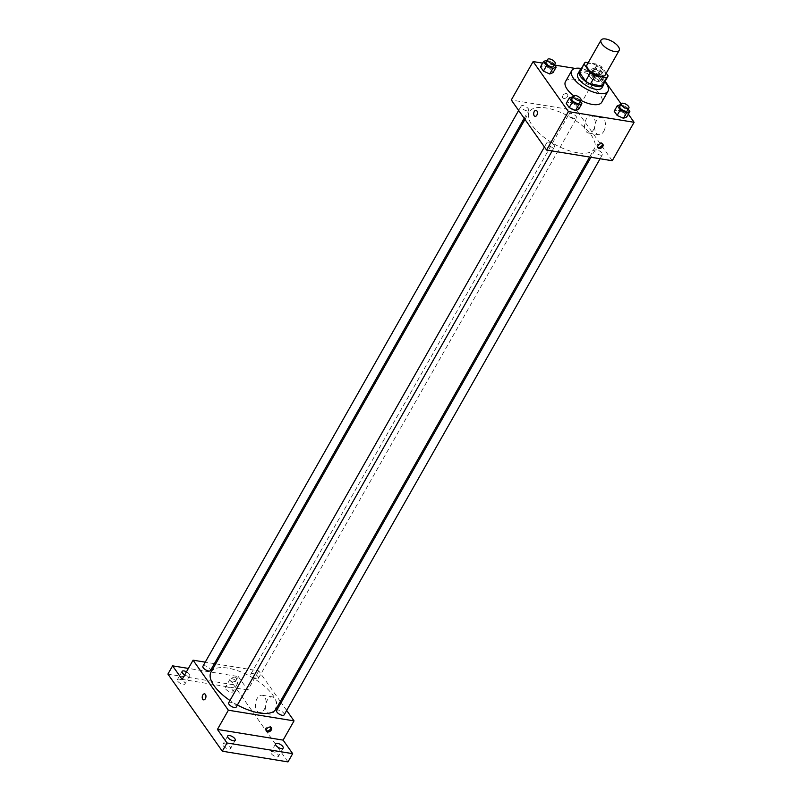 <?xml version="1.0" encoding="UTF-8"?>
<svg xmlns="http://www.w3.org/2000/svg" width="802" height="802" viewBox="0 0 802 802"><rect width="100%" height="100%" fill="white"/><g stroke="black" fill="none" stroke-linecap="round" stroke-linejoin="round"><path stroke-width="0.6" stroke-dasharray="4.01 3.01" d="M587.014 64.812A10.426 4.361 -150.4 0 1 598.232 66.175A10.426 4.361 -150.4 0 1 605.149 75.117M606.242 73.203L601.881 67.027A13.464 5.624 -150.4 0 0 597.069 64.13L588.227 62.686M579.706 71.548A13.464 5.624 -150.4 0 1 580.869 70.486L585.55 62.255M603.104 84.852A13.464 5.624 -150.4 0 0 603.395 84.04L597.199 75.258A13.464 5.624 -150.4 0 0 592.387 72.36L580.869 70.486M603.826 83.578A13.905 5.814 29.6 0 0 594.272 73.152A13.905 5.814 29.6 0 0 580.417 70.285M577.751 74.075A13.905 5.814 -150.4 0 1 592.718 75.899A13.905 5.814 -150.4 0 1 601.931 87.819M597.199 75.258L601.881 67.027M603.395 84.04L608.076 75.799M592.387 72.36L597.069 64.13M581.43 68.511A20.852 8.712 -150.4 0 1 604.838 81.804M580.879 100.37A20.852 8.712 -150.4 0 1 573.58 95.709M565.47 81.634A20.852 8.712 -150.4 0 1 587.906 84.35A20.852 8.712 -150.4 0 1 601.741 102.235M554.533 64.872L553.179 62.947L550.052 68.441L553.029 72.651L550.052 68.441L543.786 65.553L540.478 66.887L543.786 65.553L546.904 60.07M591.726 73.353L588.427 74.686L591.395 78.897L597.67 81.784L600.969 80.451L598.001 76.24L591.726 73.353L588.427 74.686L591.395 78.897L597.67 81.784L600.969 80.451L598.001 76.24L591.726 73.353L594.843 67.869L591.545 69.193L594.513 73.403L600.788 76.29L604.086 74.967L601.119 70.746L594.843 67.869M605.149 81.263L598.803 72.26L575.184 68.421M554.673 65.082L542.613 63.117M628.337 114.145L621.189 103.999M580.287 101.393L578.934 99.478L575.816 104.962L578.783 109.182L575.816 104.962L569.54 102.085L566.242 103.408L569.54 102.085L572.658 96.591M628.237 109.192L626.883 107.278L623.755 112.761L626.733 116.982L623.755 112.761L617.49 109.884L614.182 111.207L617.49 109.884L620.608 104.39M577.59 152.801A37.403 15.629 -150.4 0 1 541.39 135.197A37.403 15.629 -150.4 0 1 529.24 111.899A37.403 15.629 -150.4 0 1 569.49 116.781A37.403 15.629 -150.4 0 1 594.292 148.851A37.403 15.629 -150.4 0 1 577.59 152.801M612.247 160.731L576.959 110.696L511.285 100.019M574.693 118.616A4.341 1.815 -150.4 0 1 570.493 116.571A4.341 1.815 -150.4 0 1 569.079 113.864A4.341 1.815 -150.4 0 1 573.751 114.435A4.341 1.815 -150.4 0 1 576.638 118.155A4.341 1.815 -150.4 0 1 574.693 118.616M526.754 110.816A4.341 1.815 -150.4 0 1 522.543 108.771A4.341 1.815 -150.4 0 1 521.14 106.064A4.341 1.815 -150.4 0 1 525.811 106.636A4.341 1.815 -150.4 0 1 528.688 110.355A4.341 1.815 -150.4 0 1 526.754 110.816M552.508 147.337A4.341 1.815 -150.4 0 1 548.307 145.292A4.341 1.815 -150.4 0 1 546.894 142.586A4.341 1.815 -150.4 0 1 551.576 143.157A4.341 1.815 -150.4 0 1 554.453 146.876A4.341 1.815 -150.4 0 1 552.508 147.337M596.778 149.924A4.341 1.815 29.6 0 0 594.843 150.385A4.341 1.815 29.6 0 0 597.721 154.114A4.341 1.815 29.6 0 0 602.392 154.676A4.341 1.815 29.6 0 0 600.989 151.969A4.341 1.815 29.6 0 0 596.778 149.924M576.959 110.696L598.803 72.26M603.756 131.338A8.722 5.263 -80.8 0 0 605.279 122.646A8.722 5.263 -80.8 0 0 601.46 117.503A8.722 5.263 -80.8 0 0 594.873 125.262A8.722 5.263 -80.8 0 0 598.663 134.706A8.722 5.263 -80.8 0 0 603.756 131.338M566.483 93.623A3.038 2.065 144.8 0 0 563.245 94.937A3.038 2.065 144.8 0 0 562.633 97.784A3.038 2.065 144.8 0 0 566.312 97.714A3.038 2.065 144.8 0 0 567.605 94.275A3.038 2.065 144.8 0 0 566.483 93.623A3.038 2.065 144.8 0 0 563.245 94.937A3.038 2.065 144.8 0 0 562.633 97.784A3.038 2.065 144.8 0 0 566.312 97.714A3.038 2.065 144.8 0 0 567.605 94.275A3.038 2.065 144.8 0 0 566.483 93.623M597.67 147.197A3.038 2.065 -35.2 0 1 597.179 146.756A3.038 2.065 -35.2 0 1 598.472 143.317A3.038 2.065 -35.2 0 1 602.152 143.257A3.038 2.065 -35.2 0 1 602.392 143.869M593.57 129.673A8.722 5.263 -80.8 0 0 595.094 120.992A8.722 5.263 -80.8 0 0 591.285 115.849A8.722 5.263 -80.8 0 0 584.698 123.608A8.722 5.263 -80.8 0 0 588.488 133.052A8.722 5.263 -80.8 0 0 593.57 129.673M536.047 110.365L536.047 110.355A3.038 1.835 99.2 0 1 537.38 112.16A3.038 1.835 99.2 0 1 536.849 115.187A3.038 1.835 99.2 0 1 535.074 116.36L535.064 116.36M237.402 704.998A37.403 15.629 -150.4 0 1 229.963 700.487M211.026 672.056A37.403 15.629 -150.4 0 1 251.277 676.938A37.403 15.629 -150.4 0 1 276.068 709.008M284.179 714.843A4.341 1.815 29.6 0 0 282.765 712.136A4.341 1.815 29.6 0 0 278.565 710.091A4.341 1.815 29.6 0 0 276.62 710.552M202.926 666.231A4.341 1.815 -150.4 0 1 207.598 666.793A4.341 1.815 -150.4 0 1 210.475 670.522M228.68 702.752A4.341 1.815 -150.4 0 1 233.352 703.314A4.341 1.815 -150.4 0 1 236.239 707.043M256.48 678.783A4.341 1.815 -150.4 0 1 252.279 676.738A4.341 1.815 -150.4 0 1 250.866 674.031A4.341 1.815 -150.4 0 1 255.537 674.592A4.341 1.815 -150.4 0 1 258.424 678.322A4.341 1.815 -150.4 0 1 256.48 678.783M286.675 710.452L281.141 702.602M280.349 701.489L258.745 670.863L215.688 663.856M214.385 663.645L205.232 662.151M287.988 761.9L233.593 684.768L238.274 676.537L188.39 668.417M258.745 670.863L247.828 690.081L238.274 676.537M274.615 710.712A8.722 5.263 -80.8 0 0 276.149 702.031A8.722 5.263 -80.8 0 0 272.329 696.878A8.722 5.263 -80.8 0 0 265.743 704.647A8.722 5.263 -80.8 0 0 269.532 714.091A8.722 5.263 -80.8 0 0 274.615 710.712M247.828 690.081L182.154 679.394M235.006 677.119A3.038 2.065 144.8 0 0 231.768 678.432A3.038 2.065 144.8 0 0 231.156 681.279A3.038 2.065 144.8 0 0 234.836 681.209A3.038 2.065 144.8 0 0 236.129 677.77A3.038 2.065 144.8 0 0 235.006 677.119M266.204 730.692A3.038 2.065 -35.2 0 1 265.703 730.261A3.038 2.065 -35.2 0 1 266.996 726.812A3.038 2.065 -35.2 0 1 270.675 726.752A3.038 2.065 -35.2 0 1 270.926 727.364M235.016 677.129A3.038 2.065 144.8 0 0 231.768 678.442A3.038 2.065 144.8 0 0 231.156 681.279A3.038 2.065 144.8 0 0 234.836 681.219A3.038 2.065 144.8 0 0 236.129 677.77A3.038 2.065 144.8 0 0 235.016 677.129M264.439 709.058A8.722 5.263 -80.8 0 0 265.963 700.367A8.722 5.263 -80.8 0 0 262.154 695.224A8.722 5.263 -80.8 0 0 255.557 702.983A8.722 5.263 -80.8 0 0 259.347 712.437A8.722 5.263 -80.8 0 0 264.439 709.058M204.57 693.86L204.57 693.86A3.038 1.835 99.2 0 1 205.903 695.655A3.038 1.835 99.2 0 1 205.372 698.682A3.038 1.835 99.2 0 1 203.598 699.865L203.598 699.865M186.465 671.795A4.341 1.815 -150.4 0 1 189.292 674.101A4.341 1.815 -150.4 0 1 189.653 675.695A4.341 1.815 -150.4 0 1 184.681 674.943M237.232 681.9A4.341 1.815 -150.4 0 1 237.593 683.494A4.341 1.815 -150.4 0 1 232.921 682.923A4.341 1.815 -150.4 0 1 230.034 679.194A4.341 1.815 -150.4 0 1 233.312 679.104A4.341 1.815 -150.4 0 1 237.232 681.9M233.593 684.768L167.909 674.081M225.713 689.028A4.341 1.815 29.6 0 0 229.643 691.815A4.341 1.815 29.6 0 0 232.911 691.725A4.341 1.815 29.6 0 0 232.56 690.141A4.341 1.815 29.6 0 0 228.63 687.344A4.341 1.815 29.6 0 0 225.352 687.434A4.341 1.815 29.6 0 0 225.713 689.028M271.297 753.649A4.341 1.815 29.6 0 0 275.216 756.446A4.341 1.815 29.6 0 0 278.495 756.346A4.341 1.815 29.6 0 0 278.134 754.762A4.341 1.815 29.6 0 0 274.214 751.965A4.341 1.815 29.6 0 0 270.936 752.055A4.341 1.815 29.6 0 0 271.297 753.649M223.347 745.85A4.341 1.815 29.6 0 0 227.277 748.647A4.341 1.815 29.6 0 0 230.545 748.547A4.341 1.815 29.6 0 0 230.194 746.963A4.341 1.815 29.6 0 0 226.264 744.166A4.341 1.815 29.6 0 0 222.996 744.256A4.341 1.815 29.6 0 0 223.347 745.85M177.773 681.229A4.341 1.815 29.6 0 0 181.693 684.016A4.341 1.815 29.6 0 0 184.971 683.926A4.341 1.815 29.6 0 0 184.61 682.342A4.341 1.815 29.6 0 0 180.691 679.545A4.341 1.815 29.6 0 0 177.412 679.635A4.341 1.815 29.6 0 0 177.773 681.229M626.883 107.278L620.898 104.521M619.796 106.455A4.341 1.815 -150.4 0 1 624.477 107.017A4.341 1.815 -150.4 0 1 627.354 110.746M623.755 112.761L617.49 109.884M599.655 74.686A4.341 1.815 -150.4 0 1 595.455 72.641A4.341 1.815 -150.4 0 1 594.041 69.934A4.341 1.815 -150.4 0 1 598.713 70.496A4.341 1.815 -150.4 0 1 601.59 74.225A4.341 1.815 -150.4 0 1 599.655 74.686M588.427 74.686L591.545 69.193M591.395 78.897L594.513 73.403M597.67 81.784L600.788 76.29M600.969 80.451L604.086 74.967M598.001 76.24L601.119 70.746M601.219 71.939A4.341 1.815 -150.4 0 1 597.009 69.894A4.341 1.815 -150.4 0 1 595.595 67.188A4.341 1.815 -150.4 0 1 600.277 67.749A4.341 1.815 -150.4 0 1 603.154 71.478A4.341 1.815 -150.4 0 1 601.219 71.939M578.934 99.478L572.949 96.721M571.856 98.656A4.341 1.815 -150.4 0 1 576.528 99.217A4.341 1.815 -150.4 0 1 579.415 102.947M575.816 104.962L569.54 102.085M553.179 62.947L547.195 60.2M546.092 62.135A4.341 1.815 -150.4 0 1 550.773 62.696A4.341 1.815 -150.4 0 1 553.651 66.426M550.052 68.441L543.786 65.553M597.179 146.756L597.921 147.809M602.152 143.257L602.893 144.3M588.488 133.052L598.663 134.706M591.285 115.849L601.46 117.503M589.63 157.052L594.292 148.851M524.969 119.418L529.24 111.899M594.843 150.385L590.934 157.262M602.392 154.676L600.086 158.756M524.177 118.305L528.688 110.355M518.643 110.455L521.14 106.064M552.137 150.956L554.453 146.876M544.408 146.977L546.894 142.586M258.424 678.322L576.638 118.155M250.866 674.031L569.079 113.864M265.703 730.261L266.444 731.304M270.675 726.752L271.417 727.805M259.347 712.437L269.532 714.091M262.154 695.224L272.329 696.878M182.094 671.394L177.412 679.635M189.653 675.695L184.971 683.926M227.668 736.015L222.996 744.256M235.227 740.316L230.545 748.547M275.617 743.815L270.936 752.055M283.176 748.116L278.495 756.346M230.034 679.194L225.352 687.434M237.593 683.494L232.911 691.725M601.59 74.225L603.154 71.478M594.041 69.934L595.595 67.188"/><path stroke-width="1.2" d="M614.532 51.508A10.426 4.361 -150.4 0 1 604.437 46.596A10.426 4.361 -150.4 0 1 601.059 40.1A10.426 4.361 -150.4 0 1 612.277 41.463A10.426 4.361 -150.4 0 1 619.194 50.406A10.426 4.361 -150.4 0 1 614.532 51.508M619.194 50.406L605.149 75.117A10.426 4.361 -150.4 0 1 600.497 76.22A10.426 4.361 -150.4 0 1 590.402 71.308A10.426 4.361 -150.4 0 1 587.014 64.812L601.059 40.1M590.422 84.04A13.464 5.624 -150.4 0 1 585.6 81.142L579.415 72.37L584.097 64.13L590.282 72.902A13.464 5.624 -150.4 0 0 595.104 75.799L590.422 84.04L601.941 85.914A13.464 5.624 -150.4 0 0 603.104 84.852L607.786 76.611A13.464 5.624 -150.4 0 0 608.076 75.799L606.242 73.203M588.227 62.686L585.55 62.255A13.464 5.624 -150.4 0 0 584.377 63.318A13.464 5.624 -150.4 0 0 584.097 64.13M595.104 75.799L606.623 77.674A13.464 5.624 -150.4 0 0 607.786 76.611M585.6 81.142L590.282 72.902M601.941 85.914L606.623 77.674M579.415 72.37A13.464 5.624 -150.4 0 1 579.706 71.548L584.377 63.318M580.417 70.285A13.905 5.814 29.6 0 0 579.315 71.338A13.905 5.814 29.6 0 0 580.458 76.421A13.905 5.814 29.6 0 0 593.019 85.363A13.905 5.814 29.6 0 0 603.495 85.072A13.905 5.814 29.6 0 0 603.826 83.578M603.495 85.072L601.931 87.819A13.905 5.814 -150.4 0 1 595.726 89.283A13.905 5.814 -150.4 0 1 578.894 79.167A13.905 5.814 -150.4 0 1 577.751 74.075L579.315 71.338M604.838 81.804A20.852 8.712 -150.4 0 1 607.976 91.248A20.852 8.712 -150.4 0 1 598.663 93.453A20.852 8.712 -150.4 0 1 578.483 83.639A20.852 8.712 -150.4 0 1 571.706 70.646A20.852 8.712 -150.4 0 1 581.43 68.511M607.976 91.248L601.741 102.235A20.852 8.712 -150.4 0 1 592.427 104.44A20.852 8.712 -150.4 0 1 580.879 100.37M573.58 95.709A20.852 8.712 -150.4 0 1 565.47 81.634L571.706 70.646M547.195 60.2L543.596 61.393L540.478 66.887L543.445 71.097L549.721 73.984L553.029 72.651L556.147 67.167L554.533 64.872M575.184 68.421L554.673 65.082M542.613 63.117L533.119 61.574L568.407 111.608L634.091 122.285L628.337 114.145M621.189 103.999L605.149 81.263M572.949 96.721L569.36 97.914L566.242 103.408L569.209 107.618L575.485 110.506L578.783 109.182L581.911 103.689L580.287 101.393M620.898 104.521L617.299 105.714L614.182 111.207L617.149 115.418L623.425 118.305L626.733 116.982L629.851 111.488L628.237 109.192M533.119 61.574L511.285 100.019L546.573 150.044L568.407 111.608M536.839 115.187A3.038 1.835 99.2 0 1 535.064 116.36A3.038 1.835 99.2 0 1 533.741 113.072A3.038 1.835 99.2 0 1 536.047 110.355A3.038 1.835 99.2 0 1 537.38 112.16A3.038 1.835 99.2 0 1 536.839 115.187M546.573 150.044L612.247 160.731L634.091 122.285M599.044 148.46A3.038 2.065 -35.2 0 1 597.921 147.809A3.038 2.065 -35.2 0 1 599.214 144.37A3.038 2.065 -35.2 0 1 602.893 144.3A3.038 2.065 -35.2 0 1 602.282 147.147A3.038 2.065 -35.2 0 1 599.044 148.46M602.392 143.869A3.038 2.065 -35.2 0 1 601.199 146.425A3.038 2.065 -35.2 0 1 598.302 147.408A3.038 2.065 -35.2 0 1 597.67 147.197M535.074 116.36A3.038 1.835 99.2 0 1 533.751 113.072A3.038 1.835 99.2 0 1 536.047 110.365M589.63 157.052L276.068 709.008A37.403 15.629 -150.4 0 1 259.367 712.968A37.403 15.629 -150.4 0 1 237.402 704.998M229.963 700.487A37.403 15.629 -150.4 0 1 211.026 672.056L524.969 119.418M590.934 157.262L276.62 710.552A4.341 1.815 29.6 0 0 279.507 714.271A4.341 1.815 29.6 0 0 284.179 714.843L600.086 158.756M524.177 118.305L210.475 670.522A4.341 1.815 -150.4 0 1 208.54 670.983A4.341 1.815 -150.4 0 1 204.33 668.938A4.341 1.815 -150.4 0 1 202.926 666.231L518.643 110.455M552.137 150.956L236.239 707.043A4.341 1.815 -150.4 0 1 234.294 707.504A4.341 1.815 -150.4 0 1 230.094 705.459A4.341 1.815 -150.4 0 1 228.68 702.752L544.408 146.977M205.232 662.151L193.071 660.176L228.359 710.211L294.033 720.888L286.675 710.452M281.141 702.602L280.349 701.489M215.688 663.856L214.385 663.645M228.359 710.211L217.432 729.429L226.996 742.973L222.314 751.213L167.909 674.081L172.59 665.85L182.154 679.394L193.071 660.176M205.372 698.682A3.038 1.835 99.2 0 1 203.598 699.865A3.038 1.835 99.2 0 1 202.274 696.567A3.038 1.835 99.2 0 1 204.57 693.86A3.038 1.835 99.2 0 1 205.903 695.655A3.038 1.835 99.2 0 1 205.372 698.682M222.314 751.213L287.988 761.9L292.67 753.659L283.116 740.116L294.033 720.888M217.432 729.429L283.116 740.116M267.567 731.955A3.038 2.065 -35.2 0 1 266.444 731.304A3.038 2.065 -35.2 0 1 267.738 727.865A3.038 2.065 -35.2 0 1 271.417 727.805A3.038 2.065 -35.2 0 1 270.815 730.642A3.038 2.065 -35.2 0 1 267.567 731.955M270.926 727.364A3.038 2.065 -35.2 0 1 269.733 729.92A3.038 2.065 -35.2 0 1 266.825 730.903A3.038 2.065 -35.2 0 1 266.204 730.692M203.598 699.865A3.038 1.835 99.2 0 1 202.274 696.567A3.038 1.835 99.2 0 1 204.57 693.86M184.681 674.943A4.341 1.815 -150.4 0 1 182.094 671.394A4.341 1.815 -150.4 0 1 186.465 671.795M188.39 668.417L172.59 665.85M234.866 738.722A4.341 1.815 -150.4 0 1 235.227 740.316A4.341 1.815 -150.4 0 1 230.555 739.745A4.341 1.815 -150.4 0 1 227.668 736.015A4.341 1.815 -150.4 0 1 230.946 735.925A4.341 1.815 -150.4 0 1 234.866 738.722M282.815 746.522A4.341 1.815 -150.4 0 1 283.176 748.116A4.341 1.815 -150.4 0 1 278.495 747.544A4.341 1.815 -150.4 0 1 275.617 743.815A4.341 1.815 -150.4 0 1 278.885 743.725A4.341 1.815 -150.4 0 1 282.815 746.522M226.996 742.973L292.67 753.659M617.299 105.714L620.277 109.924L626.542 112.811L629.851 111.488M628.918 107.999L627.354 110.746A4.341 1.815 -150.4 0 1 625.41 111.207A4.341 1.815 -150.4 0 1 621.209 109.162A4.341 1.815 -150.4 0 1 619.796 106.455L621.36 103.709A4.341 1.815 -150.4 0 1 626.031 104.28A4.341 1.815 -150.4 0 1 628.918 107.999A4.341 1.815 -150.4 0 1 626.974 108.46A4.341 1.815 -150.4 0 1 622.773 106.415A4.341 1.815 -150.4 0 1 621.36 103.709M614.182 111.207L617.149 115.418L620.277 109.924M617.149 115.418L623.425 118.305L626.542 112.811M623.425 118.305L626.733 116.982M569.36 97.914L572.327 102.125L578.603 105.012L581.911 103.689M580.969 100.2L579.415 102.947A4.341 1.815 -150.4 0 1 577.47 103.408A4.341 1.815 -150.4 0 1 573.27 101.363A4.341 1.815 -150.4 0 1 571.856 98.656L573.41 95.909A4.341 1.815 -150.4 0 1 578.092 96.471A4.341 1.815 -150.4 0 1 580.969 100.2A4.341 1.815 -150.4 0 1 579.034 100.661A4.341 1.815 -150.4 0 1 574.823 98.616A4.341 1.815 -150.4 0 1 573.41 95.909M566.242 103.408L569.209 107.618L572.327 102.125M569.209 107.618L575.485 110.506L578.603 105.012M575.485 110.506L578.783 109.182M543.596 61.393L546.573 65.604L552.839 68.491L556.147 67.167M555.215 63.679L553.651 66.426A4.341 1.815 -150.4 0 1 551.706 66.887A4.341 1.815 -150.4 0 1 547.505 64.842A4.341 1.815 -150.4 0 1 546.092 62.135L547.656 59.388A4.341 1.815 -150.4 0 1 552.327 59.949A4.341 1.815 -150.4 0 1 555.215 63.679A4.341 1.815 -150.4 0 1 553.27 64.14A4.341 1.815 -150.4 0 1 549.069 62.095A4.341 1.815 -150.4 0 1 547.656 59.388M540.478 66.887L543.445 71.097L546.573 65.604M543.445 71.097L549.721 73.984L552.839 68.491M549.721 73.984L553.029 72.651"/></g></svg>
